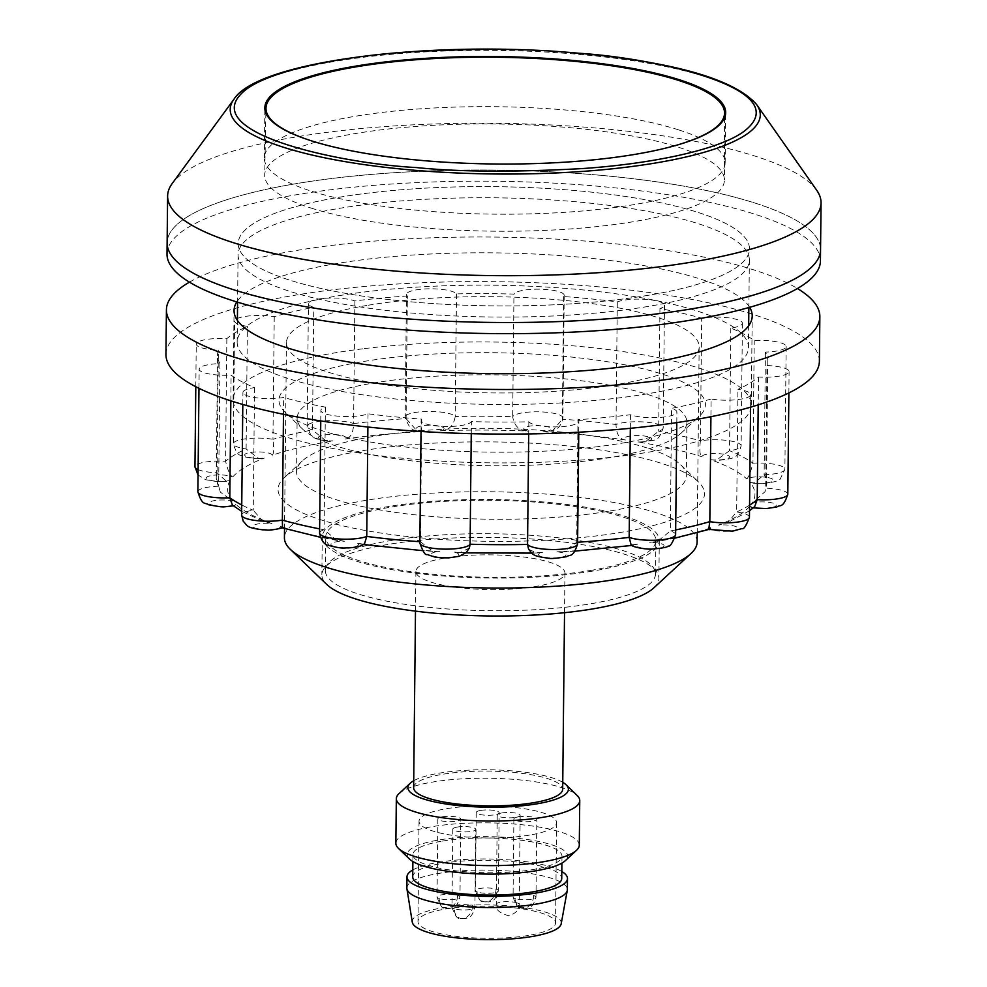 <?xml version="1.0" encoding="UTF-8"?>
<svg xmlns="http://www.w3.org/2000/svg" width="987" height="987" viewBox="0 0 987 987"><rect width="100%" height="100%" fill="white"/><g stroke="black" fill="none" stroke-linecap="round" stroke-linejoin="round"><path stroke-width="0.74" stroke-dasharray="4.93 3.7" d="M749.441 517.225A25.218 5.885 0.6 0 0 736.66 511.969L727.703 522.604L718.277 525.146A13.756 3.208 -179.4 0 1 736.302 526.737A13.756 3.208 -179.4 0 1 730.972 530.957A13.756 3.208 -179.4 0 1 710.344 527.996L708.913 529.414M711.109 399.019A275.151 64.155 -179.4 0 1 671.579 408.359A25.218 5.885 -179.4 0 1 676.909 412.035A25.218 5.885 -179.4 0 1 654.973 417.637A25.218 5.885 -179.4 0 1 630.459 414.737A275.151 64.155 -179.4 0 1 577.975 419.685A25.218 5.885 -179.4 0 1 578.888 421.276A25.218 5.885 -179.4 0 1 547.131 426.618A25.218 5.885 -179.4 0 1 528.835 421.807A275.151 64.155 -179.4 0 1 471.379 421.597A25.218 5.885 -179.4 0 1 456.093 426.15A25.218 5.885 -179.4 0 1 430.986 425.138A25.218 5.885 -179.4 0 1 421.128 420.363A25.218 5.885 -179.4 0 1 421.708 419.13A275.151 64.155 -179.4 0 1 368.028 413.8A25.218 5.885 -179.4 0 1 346.178 416.563A25.218 5.885 -179.4 0 1 324.242 413.405A25.218 5.885 -179.4 0 1 320.874 410.419A25.218 5.885 -179.4 0 1 325.389 407.125A275.151 64.155 -179.4 0 1 283.651 397.49A25.218 5.885 -179.4 0 1 258.582 398.045A25.218 5.885 -179.4 0 1 243.147 393.221A25.218 5.885 -179.4 0 1 242.925 392.444A25.218 5.885 -179.4 0 1 254.535 387.62A275.151 64.155 -179.4 0 1 231.094 375.146A25.218 5.885 -179.4 0 1 199.164 369.15A25.218 5.885 -179.4 0 1 200.028 367.645A25.218 5.885 -179.4 0 1 219.928 363.574A275.151 64.155 -179.4 0 1 217.535 354.962A275.151 64.155 -179.4 0 1 218.361 350.163A25.218 5.885 -179.4 0 1 196.253 344.093A25.218 5.885 -179.4 0 1 201.459 340.577A25.218 5.885 -179.4 0 1 226.85 338.664A275.151 64.155 -179.4 0 1 247.392 326.352A25.218 5.885 -179.4 0 1 234.622 321.096A25.218 5.885 -179.4 0 1 247.231 316.136A25.218 5.885 -179.4 0 1 274.238 316.679A275.151 64.155 -179.4 0 1 313.767 307.327A25.218 5.885 -179.4 0 1 308.438 303.651A25.218 5.885 -179.4 0 1 330.374 298.049A25.218 5.885 -179.4 0 1 354.876 300.949A275.151 64.155 -179.4 0 1 355.197 300.912A275.151 64.155 -179.4 0 1 407.372 296.001A25.218 5.885 -179.4 0 1 406.459 294.41A25.218 5.885 -179.4 0 1 438.216 289.068A25.218 5.885 -179.4 0 1 456.5 293.892A275.151 64.155 -179.4 0 1 513.956 294.089A25.218 5.885 -179.4 0 1 529.254 289.536A25.218 5.885 -179.4 0 1 554.349 290.548A25.218 5.885 -179.4 0 1 564.206 295.323A25.218 5.885 -179.4 0 1 563.626 296.556A275.151 64.155 -179.4 0 1 617.307 301.886A25.218 5.885 -179.4 0 1 639.157 299.123A25.218 5.885 -179.4 0 1 661.093 302.281A25.218 5.885 -179.4 0 1 664.473 305.267A25.218 5.885 -179.4 0 1 659.958 308.561A275.151 64.155 -179.4 0 1 701.683 318.196A25.218 5.885 -179.4 0 1 726.765 317.641A25.218 5.885 -179.4 0 1 742.199 322.465A25.218 5.885 -179.4 0 1 742.409 323.255A25.218 5.885 -179.4 0 1 730.812 328.066A275.151 64.155 -179.4 0 1 754.241 340.54A25.218 5.885 -179.4 0 1 786.17 346.548A25.218 5.885 -179.4 0 1 785.319 348.041A25.218 5.885 -179.4 0 1 765.418 352.112A275.151 64.155 -179.4 0 1 767.8 360.724A275.151 64.155 -179.4 0 1 766.973 365.523A25.218 5.885 -179.4 0 1 789.094 371.593A25.218 5.885 -179.4 0 1 783.875 375.109A25.218 5.885 -179.4 0 1 758.497 377.022A275.151 64.155 -179.4 0 1 737.943 389.334A25.218 5.885 -179.4 0 1 750.725 394.59A25.218 5.885 -179.4 0 1 738.103 399.55A25.218 5.885 -179.4 0 1 711.109 399.019L710.924 416.699M384.733 447.493A213.241 49.72 0.6 0 0 284.392 477.535A213.241 49.72 0.6 0 0 362.895 530.044A213.241 49.72 0.6 0 0 597.814 535.744A213.241 49.72 0.6 0 0 698.401 481.866A213.241 49.72 0.6 0 0 384.733 447.493M588.832 514.116A194.895 45.439 -179.4 0 1 393.776 512.142A194.895 45.439 -179.4 0 1 296.569 471.737A194.895 45.439 -179.4 0 1 302.367 460.904A194.895 45.439 -179.4 0 1 394.084 433.453A194.895 45.439 -179.4 0 1 680.771 464.865A194.895 45.439 -179.4 0 1 686.335 475.82A194.895 45.439 -179.4 0 1 588.832 514.116M598.739 446.556A213.241 49.72 -179.4 0 1 285.07 412.184A213.241 49.72 -179.4 0 1 385.658 358.306A213.241 49.72 -179.4 0 1 620.576 364.006A213.241 49.72 -179.4 0 1 699.08 416.526A213.241 49.72 -179.4 0 1 598.739 446.556M394.64 379.946A194.895 45.439 0.6 0 0 297.136 418.229A194.895 45.439 0.6 0 0 302.701 429.185A194.895 45.439 0.6 0 0 589.387 460.596A194.895 45.439 0.6 0 0 681.104 433.145A194.895 45.439 0.6 0 0 686.903 422.313A194.895 45.439 0.6 0 0 589.695 381.92A194.895 45.439 0.6 0 0 394.64 379.946M189.455 282.146A326.734 76.184 -179.4 0 1 329.892 245.64A326.734 76.184 -179.4 0 1 797.41 288.512M165.952 354.419A326.734 76.184 -179.4 0 1 329.424 290.227A326.734 76.184 -179.4 0 1 656.429 293.546A326.734 76.184 -179.4 0 1 819.383 361.267M749.651 307.302A259.1 60.417 0.6 0 0 363.685 259.643A259.1 60.417 0.6 0 0 236.806 301.936M362.747 348.818A259.1 60.417 0.6 0 0 233.117 399.723A259.1 60.417 0.6 0 0 362.34 453.428A259.1 60.417 0.6 0 0 621.662 456.056A259.1 60.417 0.6 0 0 751.28 405.151A259.1 60.417 0.6 0 0 622.057 351.446A259.1 60.417 0.6 0 0 362.747 348.818M787.811 494.216A25.218 5.885 0.6 0 0 765.69 488.146L765.061 491.662L752.328 502.839A13.756 3.208 -179.4 0 1 771.316 502.728A13.756 3.208 -179.4 0 1 773.389 507.17A13.756 3.208 -179.4 0 1 749.812 506.232L751.601 507.589L754.71 506.565M758.497 377.022L758.201 404.867M749.923 482.248L753.871 483.285L764.135 474.735A25.218 5.885 0.6 0 0 784.036 470.676A25.218 5.885 0.6 0 0 784.887 469.17A25.218 5.885 0.6 0 0 752.958 463.174C750.613 472.489 748.504 477.708 746.628 478.831A13.756 3.208 -179.4 0 1 763.691 477.029A13.756 3.208 -179.4 0 1 772.846 481.014A13.756 3.208 -179.4 0 1 749.923 482.248A263.677 61.478 -179.4 0 1 752.328 502.839M765.418 352.112L764.135 474.735A275.151 64.155 0.6 0 1 766.517 483.346L765.073 491.662M710.652 459.683L716.229 460.287L729.529 450.701A25.218 5.885 0.6 0 0 741.126 445.877A25.218 5.885 0.6 0 0 740.916 445.1A25.218 5.885 0.6 0 0 725.482 440.264A25.218 5.885 0.6 0 0 700.4 440.819C699.289 450.306 699.832 455.624 702.053 456.771A13.756 3.208 -179.4 0 1 714.588 453.551A13.756 3.208 -179.4 0 1 729.43 456.475A13.756 3.208 -179.4 0 1 710.652 459.683A263.677 61.478 -179.4 0 1 746.628 478.831M730.812 328.066L729.529 450.701A275.151 64.155 0.6 0 1 752.958 463.174L754.241 340.54M637.984 441.979L645.091 441.979L658.674 431.196A25.218 5.885 0.6 0 0 663.19 427.889A25.218 5.885 0.6 0 0 659.809 424.903A25.218 5.885 0.6 0 0 637.873 421.745A25.218 5.885 0.6 0 0 616.024 424.509C616.283 434.033 619.404 439.203 625.388 440.005A13.756 3.208 -179.4 0 1 631.495 435.872A13.756 3.208 -179.4 0 1 649.767 437.29A13.756 3.208 -179.4 0 1 637.984 441.979A263.677 61.478 -179.4 0 1 702.053 456.771M659.958 308.561L658.674 431.196A275.151 64.155 0.6 0 1 700.4 440.819L701.683 318.196M542.973 431.837L552.88 430.418L562.343 419.191A25.218 5.885 0.6 0 0 562.923 417.957A25.218 5.885 0.6 0 0 553.065 413.171A25.218 5.885 0.6 0 0 527.971 412.171A25.218 5.885 0.6 0 0 512.672 416.711C514.264 426.162 519.47 430.961 528.304 431.109A13.756 3.208 -179.4 0 1 527.046 426.668A13.756 3.208 -179.4 0 1 545.971 426.372A13.756 3.208 -179.4 0 1 542.973 431.837A263.677 61.478 -179.4 0 1 625.388 440.005M563.626 296.556L562.343 419.191A275.151 64.155 0.6 0 1 616.024 424.509L617.307 301.886M440.103 430.801C448.579 430.714 453.625 425.952 455.217 416.514A25.218 5.885 0.6 0 0 436.933 411.69A25.218 5.885 0.6 0 0 405.176 417.045A25.218 5.885 0.6 0 0 406.089 418.624L416.428 430.209L425.582 431.418A13.756 3.208 -179.4 0 1 417.156 427.359A13.756 3.208 -179.4 0 1 433.848 425.385A13.756 3.208 -179.4 0 1 440.103 430.801A263.677 61.478 -179.4 0 1 528.304 431.109M456.5 293.892L455.217 416.514A275.151 64.155 0.6 0 1 512.672 416.711L513.956 294.089M354.876 300.949L353.593 423.571A25.218 5.885 0.6 0 0 329.09 420.672A25.218 5.885 0.6 0 0 307.154 426.273A25.218 5.885 0.6 0 0 312.472 429.962L326.006 440.868L332.866 440.893A13.756 3.208 -179.4 0 1 318.554 437.833A13.756 3.208 -179.4 0 1 330.46 434.49A13.756 3.208 -179.4 0 1 345.018 439.018C350.484 438.253 353.346 433.096 353.593 423.571A275.151 64.155 0.6 0 1 353.914 423.534A275.151 64.155 0.6 0 1 406.089 418.624L407.372 296.001M272.19 455.241C273.818 454.106 274.078 448.789 272.955 439.301A25.218 5.885 0.6 0 0 245.948 438.771A25.218 5.885 0.6 0 0 233.327 443.718A25.218 5.885 0.6 0 0 246.108 448.974L258.902 458.659L264.257 458.091A13.756 3.208 -179.4 0 1 246.232 456.487A13.756 3.208 -179.4 0 1 251.562 452.28A13.756 3.208 -179.4 0 1 272.19 455.241A263.677 61.478 -179.4 0 1 332.866 440.893M274.238 316.679L272.955 439.301A275.151 64.155 0.6 0 1 312.472 429.962L313.767 307.327M198.116 469.615A25.218 5.885 0.6 0 0 217.078 472.785L226.529 481.409L230.218 480.398A13.756 3.208 -179.4 0 1 211.23 480.496A13.756 3.208 -179.4 0 1 209.158 476.067A13.756 3.208 -179.4 0 1 232.722 477.005C230.255 475.857 227.874 470.626 225.567 461.287A25.218 5.885 0.6 0 0 200.176 463.199A25.218 5.885 0.6 0 0 194.957 466.715M226.85 338.664L225.567 461.287A275.151 64.155 0.6 0 1 246.108 448.974L247.392 326.352M232.426 505.171L234.499 505.763L235.918 504.406A13.756 3.208 -179.4 0 1 218.855 506.208A13.756 3.208 -179.4 0 1 209.7 502.223A13.756 3.208 -179.4 0 1 232.611 500.989L220.335 492.131L218.645 486.209A25.218 5.885 0.6 0 0 198.745 490.268A25.218 5.885 0.6 0 0 197.881 491.773M219.928 363.574L218.645 486.209A275.151 64.155 0.6 0 1 216.252 477.585A275.151 64.155 0.6 0 1 217.078 472.785L218.361 350.163M282.516 527.885L280.493 526.466A13.756 3.208 -179.4 0 1 267.946 529.686A13.756 3.208 -179.4 0 1 253.104 526.762A13.756 3.208 -179.4 0 1 271.881 523.554L262.838 521.222L253.252 510.242A25.218 5.885 0.6 0 0 241.642 515.066M254.535 387.62L253.252 510.242A275.151 64.155 0.6 0 1 241.753 504.974M364.536 543.775L361.476 544.269L357.158 543.22A13.756 3.208 -179.4 0 1 351.051 547.366A13.756 3.208 -179.4 0 1 332.779 545.947A13.756 3.208 -179.4 0 1 344.549 541.246L336.925 540.407L324.106 529.748A25.218 5.885 0.6 0 0 319.591 533.054M325.389 407.125L324.106 529.748A275.151 64.155 0.6 0 1 319.628 528.884M469.38 547.995L459.979 552.683L454.23 552.128A13.756 3.208 -179.4 0 1 455.488 556.569A13.756 3.208 -179.4 0 1 436.575 556.865A13.756 3.208 -179.4 0 1 439.56 551.4L432.923 551.326L420.425 541.752A25.218 5.885 0.6 0 0 419.845 542.986M421.708 419.13L420.425 541.752A275.151 64.155 0.6 0 1 419.857 541.715M577.592 543.899A25.218 5.885 0.6 0 0 576.692 542.307L563.75 551.795L556.952 551.819A13.756 3.208 -179.4 0 1 565.378 555.878A13.756 3.208 -179.4 0 1 548.698 557.84A13.756 3.208 -179.4 0 1 542.443 552.436L536.866 552.954L528.613 549.303M528.835 421.807L528.711 433.922M675.626 534.67A25.218 5.885 0.6 0 0 670.296 530.981L657.49 541.505L649.68 542.332A13.756 3.208 -179.4 0 1 663.992 545.404A13.756 3.208 -179.4 0 1 652.074 548.747A13.756 3.208 -179.4 0 1 637.528 544.219L631.088 544.886M630.459 414.737L630.323 428.309M675.676 529.933A275.151 64.155 0.6 0 1 670.296 530.981L671.579 408.359M577.617 542.245A275.151 64.155 0.6 0 1 576.692 542.307L577.975 419.685M471.255 433.651L471.379 421.597M367.892 427.026L368.028 413.8M283.479 414.293L283.651 397.49M230.835 400.821L231.094 375.146M767.8 360.724L766.517 483.346A275.151 64.155 0.6 0 1 765.69 488.146L766.973 365.523M749.565 505.196A275.151 64.155 0.6 0 1 736.66 511.969L737.943 389.334M480.78 810.401A11.462 2.677 -179.4 0 1 492.821 810.265A11.462 2.677 -179.4 0 1 499.163 812.72A11.462 2.677 -179.4 0 1 494.623 814.806A11.462 2.677 -179.4 0 1 482.594 814.941A11.462 2.677 -179.4 0 1 476.24 812.486A11.462 2.677 -179.4 0 1 480.78 810.401M442.398 816.804A11.462 2.677 -179.4 0 1 454.439 816.656A11.462 2.677 -179.4 0 1 460.781 819.124A11.462 2.677 -179.4 0 1 456.241 821.196A11.462 2.677 -179.4 0 1 444.199 821.344A11.462 2.677 -179.4 0 1 437.858 818.877A11.462 2.677 -179.4 0 1 442.398 816.804M457.351 827.044A11.462 2.677 -179.4 0 1 469.38 826.909A11.462 2.677 -179.4 0 1 475.734 829.364A11.462 2.677 -179.4 0 1 471.194 831.449A11.462 2.677 -179.4 0 1 459.152 831.585A11.462 2.677 -179.4 0 1 452.799 829.129A11.462 2.677 -179.4 0 1 457.351 827.044M518.422 816.866A11.462 2.677 -179.4 0 1 530.463 816.73A11.462 2.677 -179.4 0 1 536.805 819.185A11.462 2.677 -179.4 0 1 532.264 821.27A11.462 2.677 -179.4 0 1 520.235 821.406A11.462 2.677 -179.4 0 1 513.882 818.951A11.462 2.677 -179.4 0 1 518.422 816.866M501.791 812.955A11.462 2.677 -179.4 0 1 513.832 812.819A11.462 2.677 -179.4 0 1 520.174 815.274A11.462 2.677 -179.4 0 1 515.633 817.359A11.462 2.677 -179.4 0 1 503.592 817.495A11.462 2.677 -179.4 0 1 497.251 815.04A11.462 2.677 -179.4 0 1 501.791 812.955M678.896 144.534A229.292 53.458 -179.4 0 1 312.472 141.166A229.292 53.458 -179.4 0 1 310.954 140.685M311.287 208.134A229.885 53.606 0.6 0 0 567.71 229.132A229.885 53.606 0.6 0 0 724.433 179.893A229.885 53.606 0.6 0 0 677.822 147.051A229.885 53.606 0.6 0 0 421.856 126.015A229.885 53.606 0.6 0 0 264.689 175.069A229.885 53.606 0.6 0 0 311.287 208.134M816.705 190.257A326.734 76.184 0.6 0 0 754.808 156.032A326.734 76.184 0.6 0 0 416.662 124.67A326.734 76.184 0.6 0 0 172.219 183.508M754.315 202.853A326.734 76.184 -179.4 0 1 820.555 249.686A326.734 76.184 -179.4 0 0 639.638 179.523A326.734 76.184 -179.4 0 0 296.618 183.57A326.734 76.184 -179.4 0 0 167.124 242.839A326.734 76.184 -179.4 0 1 390.198 172.984A326.734 76.184 -179.4 0 1 754.315 202.853M678.439 129.815A230.44 53.73 0.6 0 0 421.634 108.743A230.44 53.73 0.6 0 0 264.319 158.006A230.44 53.73 0.6 0 0 311.028 191.046A230.44 53.73 0.6 0 0 567.833 212.106A230.44 53.73 0.6 0 0 725.161 162.843A230.44 53.73 0.6 0 0 678.439 129.815M648.163 295.323A255.658 59.615 -179.4 0 1 379.761 298.481A255.658 59.615 -179.4 0 1 238.2 243.592A255.658 59.615 -179.4 0 1 339.516 197.203A255.658 59.615 -179.4 0 1 607.918 194.044A255.658 59.615 -179.4 0 1 749.478 248.946A255.658 59.615 -179.4 0 1 648.163 295.323A255.658 59.615 -179.4 0 1 379.761 298.481A255.658 59.615 -179.4 0 1 238.2 243.592A255.658 59.615 -179.4 0 1 339.516 197.203A255.658 59.615 -179.4 0 1 607.918 194.044A255.658 59.615 -179.4 0 1 749.478 248.946A255.658 59.615 -179.4 0 1 648.163 295.323M648.04 306.464A255.658 59.615 -179.4 0 1 379.637 309.634A255.658 59.615 -179.4 0 1 238.077 254.732A255.658 59.615 -179.4 0 1 339.405 208.356A255.658 59.615 -179.4 0 1 607.807 205.197A255.658 59.615 -179.4 0 1 749.367 260.087A255.658 59.615 -179.4 0 1 648.04 306.464M167 253.992A326.734 76.184 -179.4 0 1 296.495 194.723A326.734 76.184 -179.4 0 1 639.527 190.676A326.734 76.184 -179.4 0 1 820.444 260.827M390.778 540.543A165.088 38.493 -179.4 0 1 564.095 538.507A165.088 38.493 -179.4 0 1 655.504 573.953A165.088 38.493 -179.4 0 1 590.078 603.896A165.088 38.493 -179.4 0 1 416.761 605.944A165.088 38.493 -179.4 0 1 325.352 570.498A165.088 38.493 -179.4 0 1 390.778 540.543M590.423 570.461A165.088 38.493 0.6 0 0 655.849 540.506A165.088 38.493 0.6 0 0 564.441 505.06A165.088 38.493 0.6 0 0 391.123 507.108A165.088 38.493 0.6 0 0 325.698 537.051A165.088 38.493 0.6 0 0 417.106 572.497A165.088 38.493 0.6 0 0 590.423 570.461M653.887 587.82A168.53 39.295 0.6 0 0 658.897 578.444A168.53 39.295 0.6 0 0 565.576 542.258A168.53 39.295 0.6 0 0 388.656 544.343A168.53 39.295 0.6 0 0 321.861 574.915A168.53 39.295 0.6 0 0 326.685 584.39M592.496 571.115A168.53 39.295 -179.4 0 1 415.576 573.2A168.53 39.295 -179.4 0 1 322.255 537.014A168.53 39.295 -179.4 0 1 389.051 506.442A168.53 39.295 -179.4 0 1 565.983 504.357A168.53 39.295 -179.4 0 1 659.291 540.543A168.53 39.295 -179.4 0 1 592.496 571.115M697.106 542.06A206.357 48.116 0.6 0 0 582.848 497.744A206.357 48.116 0.6 0 0 366.202 500.298A206.357 48.116 0.6 0 0 284.416 537.73M368.25 305.217A206.357 48.116 -179.4 0 1 584.896 302.664A206.357 48.116 -179.4 0 1 699.154 346.968A206.357 48.116 -179.4 0 1 617.368 384.399A206.357 48.116 -179.4 0 1 400.722 386.953A206.357 48.116 -179.4 0 1 286.464 342.649A206.357 48.116 -179.4 0 1 368.25 305.217M338.492 295.755A255.658 59.615 -179.4 0 1 606.894 292.596A255.658 59.615 -179.4 0 1 748.454 347.486A255.658 59.615 -179.4 0 1 647.127 393.862A255.658 59.615 -179.4 0 1 378.724 397.033A255.658 59.615 -179.4 0 1 237.164 342.131A255.658 59.615 -179.4 0 1 338.492 295.755M528.279 935.466A68.782 16.039 -179.4 0 1 456.068 936.318A68.782 16.039 -179.4 0 1 417.982 921.55A68.782 16.039 -179.4 0 1 445.236 909.064A68.782 16.039 -179.4 0 1 517.459 908.213A68.782 16.039 -179.4 0 1 555.545 922.981A68.782 16.039 -179.4 0 1 528.279 935.466M529.328 835.138A68.782 16.039 -179.4 0 1 457.117 835.989A68.782 16.039 -179.4 0 1 419.031 821.209A68.782 16.039 -179.4 0 1 446.284 808.735A68.782 16.039 -179.4 0 1 518.508 807.884A68.782 16.039 -179.4 0 1 556.594 822.652A68.782 16.039 -179.4 0 1 529.328 835.138M562.75 782.321A80.255 18.716 0.6 0 0 439.721 773.092A80.255 18.716 0.6 0 0 413.713 780.766M399.069 793.585A91.717 21.381 -179.4 0 1 432.688 782.037A91.717 21.381 -179.4 0 1 577.136 795.448M409.506 859.048A80.255 18.716 -179.4 0 1 439.018 839.974A80.255 18.716 -179.4 0 1 531.685 840.196A80.255 18.716 -179.4 0 1 565.317 860.676M579.283 845.193A91.717 21.381 0.6 0 0 528.501 825.502A91.717 21.381 0.6 0 0 432.22 826.637A91.717 21.381 0.6 0 0 395.861 843.268M442.484 841.084A74.518 17.371 -179.4 0 1 520.717 840.159A74.518 17.371 -179.4 0 1 561.973 856.161A74.518 17.371 -179.4 0 1 532.437 869.67A74.518 17.371 -179.4 0 1 454.205 870.596A74.518 17.371 -179.4 0 1 412.948 854.594A74.518 17.371 -179.4 0 1 442.484 841.084M412.714 876.888A74.518 17.371 -179.4 0 1 442.25 863.378A74.518 17.371 -179.4 0 1 520.482 862.453A74.518 17.371 -179.4 0 1 561.739 878.455M412.788 869.954A80.255 18.716 -179.4 0 1 438.783 862.28A80.255 18.716 -179.4 0 1 561.813 871.509M406.866 887.979A80.255 18.716 -179.4 0 1 438.672 873.421A80.255 18.716 -179.4 0 1 522.925 872.434A80.255 18.716 -179.4 0 1 567.352 889.657M412.295 922.179A74.518 17.371 -179.4 0 1 441.781 907.966A74.518 17.371 -179.4 0 1 521.333 907.213A74.518 17.371 -179.4 0 1 561.208 923.733M445.445 557.926A74.518 17.371 -179.4 0 1 523.678 557.001A74.518 17.371 -179.4 0 1 564.934 573.003A74.518 17.371 -179.4 0 1 535.41 586.525A74.518 17.371 -179.4 0 1 457.178 587.45A74.518 17.371 -179.4 0 1 415.909 571.448A74.518 17.371 -179.4 0 1 445.445 557.926M413.652 787.712A74.518 17.371 -179.4 0 1 443.175 774.19A74.518 17.371 -179.4 0 1 521.42 773.265A74.518 17.371 -179.4 0 1 562.676 789.267M637.528 544.219A263.677 61.478 -179.4 0 1 623.019 546.181A263.677 61.478 -179.4 0 1 556.952 551.819M542.443 552.436A263.677 61.478 -179.4 0 1 454.23 552.128M439.56 551.4A263.677 61.478 -179.4 0 1 357.158 543.22M344.549 541.246A263.677 61.478 -179.4 0 1 280.493 526.466M271.881 523.554A263.677 61.478 -179.4 0 1 235.918 504.406M232.611 500.989A263.677 61.478 -179.4 0 1 230.218 480.398M232.722 477.005A263.677 61.478 -179.4 0 1 264.257 458.091M345.018 439.018A263.677 61.478 -179.4 0 1 425.582 431.418M749.812 506.232A263.677 61.478 -179.4 0 1 718.277 525.146M710.344 527.996A263.677 61.478 -179.4 0 1 649.68 542.332M496.029 889.114A11.462 8.871 107.6 0 1 486.776 901.785A11.462 8.871 -72.4 0 1 483.408 901.563A11.462 8.871 -72.4 0 1 477.745 892.162A11.462 2.677 0.6 0 0 493.808 892.84A11.462 2.677 0.6 0 0 498.349 890.755A11.462 2.677 0.6 0 0 496.029 889.114A11.462 2.677 0.6 0 0 479.966 888.436A11.462 2.677 0.6 0 0 475.426 890.521A11.462 2.677 0.6 0 0 477.745 892.162M457.635 895.505A11.462 8.871 107.6 0 1 448.382 908.176A11.462 8.871 -72.4 0 1 445.026 907.954A11.462 8.871 -72.4 0 1 439.363 898.552A11.462 2.677 0.6 0 0 455.426 899.231A11.462 2.677 0.6 0 0 459.967 897.158A11.462 2.677 0.6 0 0 457.635 895.505A11.462 2.677 0.6 0 0 441.584 894.839A11.462 2.677 0.6 0 0 437.031 896.912A11.462 2.677 0.6 0 0 439.363 898.552M472.588 905.758A11.462 8.871 107.6 0 1 463.335 918.428A11.462 8.871 -72.4 0 1 459.979 918.206A11.462 8.871 -72.4 0 1 454.316 908.805A11.462 2.677 0.6 0 0 470.367 909.483A11.462 2.677 0.6 0 0 474.92 907.398A11.462 2.677 0.6 0 0 472.588 905.758A11.462 2.677 0.6 0 0 456.525 905.079A11.462 2.677 0.6 0 0 451.984 907.164A11.462 2.677 0.6 0 0 454.316 908.805M533.671 895.579A11.462 8.871 107.6 0 1 524.418 908.25A11.462 8.871 -72.4 0 1 521.062 908.028A11.462 8.871 -72.4 0 1 515.387 898.626A11.462 2.677 0.6 0 0 531.45 899.305A11.462 2.677 0.6 0 0 535.99 897.22A11.462 2.677 0.6 0 0 533.671 895.579A11.462 2.677 0.6 0 0 517.607 894.901A11.462 2.677 0.6 0 0 513.067 896.986A11.462 2.677 0.6 0 0 515.387 898.626M516.917 902.821A11.462 2.677 0.6 0 0 500.853 902.143A11.462 2.677 0.6 0 0 496.313 904.215A11.462 2.677 0.6 0 0 498.632 905.856A11.462 2.677 0.6 0 0 514.696 906.535A11.462 2.677 0.6 0 0 519.236 904.462A11.462 2.677 0.6 0 0 516.917 902.821M233.944 99.268A265.047 61.799 -179.4 0 1 575.433 54.075A265.047 61.799 -179.4 0 1 706.544 76.974A265.047 61.799 -179.4 0 1 756.758 104.745M302.367 460.904L284.392 477.535M302.701 429.185L285.07 412.184M296.569 471.737L297.136 418.229M233.117 399.723L234.055 310.535M753.217 507.886L751.601 507.589M786.17 346.548L784.887 469.17L780.433 478.559C780.051 480.62 774.351 482.261 763.346 483.507L753.871 483.285M742.409 323.255L741.126 445.877C739.016 453.317 736.549 457.104 733.723 457.24C734.192 458.696 715.674 461.015 716.229 460.287M664.473 305.267L663.19 427.889C657.774 443.286 655.787 438.808 645.091 441.979M564.206 295.323L562.923 417.957C561.381 425.311 558.025 429.456 552.88 430.418M242.802 404.46L242.925 392.444M320.763 420.931L320.874 410.419M421.017 431.467L421.128 420.363M575.187 551.091L563.75 551.795M631.988 545.441L633.457 545.243M676.798 422.609L676.909 412.035M536.866 552.954L531.697 553.102M465.864 552.88L459.979 552.683M578.764 432.195L578.888 421.276M432.923 551.326L422.399 550.623M363.364 544.528L361.476 544.269M336.925 540.407L320.294 537.261M262.838 521.222L241.679 511.303M220.335 492.131L216.252 477.585L217.535 354.962M198.967 388.31L199.164 369.15M234.499 505.763L233.463 505.949M195.796 386.719L196.253 344.093M226.529 481.409L216.338 481.52L205.629 479.707L198.054 475.018M258.902 458.659C257.175 459.066 252.228 458.412 244.036 456.71C240.717 454.094 237.719 458.35 233.327 443.718L234.622 321.096M326.006 440.868C319.726 439.98 315.803 438.944 314.236 437.747C312.645 438.783 310.276 434.971 307.154 426.273L308.438 303.651M416.428 430.209C412.035 430.974 408.285 426.581 405.176 417.045L406.459 294.41M749.503 510.785L727.703 522.604M788.872 392.925L789.094 371.593M751.28 405.151L752.217 315.963M675.083 538.112L657.49 541.505M686.335 475.82L686.903 422.313M681.104 433.145L699.08 416.526M680.771 464.865L698.401 481.866M750.589 407.162L750.725 394.59M476.24 812.486L475.426 890.521C478.374 899.083 481.039 902.772 483.408 901.563L488.861 901.933C489.86 900.773 494.635 903.882 498.349 890.755L499.163 812.72M437.858 818.877L437.031 896.912C439.992 905.486 442.657 909.163 445.026 907.954L450.467 908.324C451.478 907.176 456.253 910.285 459.967 897.158L460.781 819.124M452.799 829.129L451.984 907.164C454.945 915.726 457.61 919.415 459.979 918.206L465.42 918.576C466.432 917.416 471.206 920.526 474.92 907.398L475.734 829.364M513.882 818.951L513.067 896.986C516.016 905.548 518.681 909.237 521.062 908.028L526.503 908.398C527.502 907.238 532.277 910.347 535.99 897.22L536.805 819.185M497.251 815.04L496.313 904.215C495.104 909.311 499.262 913.148 508.786 915.763C516.226 913.209 519.705 909.446 519.236 904.462L520.174 815.274M724.532 117.909L724.433 179.893M265.885 113.11L264.689 175.069M264.319 158.006L264.837 107.842M725.161 162.843L725.679 112.678M238.077 254.732L237.583 302.17M749.367 260.087L748.862 307.525M655.504 573.953L655.849 540.506M322.255 537.014L321.861 574.915M699.154 346.968L697.204 532.832M748.454 347.486L748.677 325.735M419.031 821.209L417.982 921.55M561.973 856.161L561.899 863.107M564.934 573.003L564.527 612.705M415.909 571.448L415.49 611.15M412.948 854.594L412.874 861.54M556.594 822.652L555.545 922.981M237.164 342.131L237.398 320.38M286.464 342.649L284.515 528.514M659.291 540.543L658.897 578.444M325.352 570.498L325.698 537.051"/><path stroke-width="1.48" d="M710.344 527.996C708.691 531.672 708.518 529.55 709.826 521.642A25.218 5.885 0.6 0 0 736.82 522.172A25.218 5.885 0.6 0 0 749.441 517.225L750.589 407.162M710.924 416.699L709.826 521.642A275.151 64.155 0.6 0 1 675.676 529.933M797.41 288.512A326.734 76.184 -179.4 0 1 819.852 316.679A326.734 76.184 -179.4 0 1 656.392 380.859A326.734 76.184 -179.4 0 1 329.374 377.552A326.734 76.184 -179.4 0 1 166.421 309.832A326.734 76.184 -179.4 0 1 189.455 282.146M819.852 316.679L819.383 361.267A326.734 76.184 -179.4 0 1 655.923 425.459A326.734 76.184 -179.4 0 1 328.905 422.152A326.734 76.184 -179.4 0 1 165.952 354.419L166.421 309.832M236.806 301.936A259.1 60.417 0.6 0 0 234.055 310.535A259.1 60.417 0.6 0 0 363.278 364.24A259.1 60.417 0.6 0 0 622.587 366.868A259.1 60.417 0.6 0 0 752.217 315.963A259.1 60.417 0.6 0 0 749.651 307.302M749.503 510.785L754.71 506.565L757.214 499.644A25.218 5.885 0.6 0 0 782.592 497.732A25.218 5.885 0.6 0 0 787.811 494.216L788.872 392.925M758.201 404.867L757.214 499.644A275.151 64.155 0.6 0 1 749.565 505.196M577.592 543.899C572.904 558.445 569.992 554.114 566.624 556.668C556.298 558.432 550.092 558.926 547.982 558.136C531.475 555.878 533.449 554.608 528.613 549.303L527.552 544.429A25.218 5.885 0.6 0 0 545.836 549.253A25.218 5.885 0.6 0 0 577.592 543.899L578.764 432.195M528.711 433.922L527.552 544.429A275.151 64.155 0.6 0 1 470.096 544.219L469.38 547.995L466.197 552.584L459.202 556.31L448.703 557.865L441.238 557.791L434.564 556.976L426.927 554.447C425.335 555.496 422.967 551.671 419.845 542.986A25.218 5.885 0.6 0 0 429.703 547.76A25.218 5.885 0.6 0 0 454.797 548.772A25.218 5.885 0.6 0 0 470.096 544.219L471.255 433.651M675.626 534.67C672.381 543.232 669.926 547.008 668.248 546.008C667.706 547.168 662.425 548.192 652.432 549.056C648.903 549.685 632.84 547.6 631.088 544.886L629.175 537.36A25.218 5.885 0.6 0 0 653.69 540.259A25.218 5.885 0.6 0 0 675.626 534.67L676.798 422.609M630.323 428.309L629.175 537.36A275.151 64.155 0.6 0 1 628.855 537.409A275.151 64.155 0.6 0 1 577.617 542.245M419.857 541.715A275.151 64.155 0.6 0 1 366.745 536.434L364.536 543.775C362.13 545.959 356.726 547.341 348.349 547.921C344.241 547.514 344.044 549.488 328.511 545.392C324.168 544.59 321.194 540.481 319.591 533.054A25.218 5.885 0.6 0 0 322.959 536.04A25.218 5.885 0.6 0 0 344.895 539.198A25.218 5.885 0.6 0 0 366.745 536.434L367.892 427.026M319.628 528.884A275.151 64.155 0.6 0 1 282.368 520.124L282.516 527.885C267.193 531.425 267.058 529.575 262.863 529.846C245.64 527.589 247.984 526.157 243.221 521.21L241.642 515.066A25.218 5.885 0.6 0 0 241.852 515.843A25.218 5.885 0.6 0 0 257.299 520.68A25.218 5.885 0.6 0 0 282.368 520.124L283.479 414.293M234.499 505.763C220.829 506.874 226.393 507.96 208.528 504.752C205.197 502.075 202.409 506.541 197.881 491.773A25.218 5.885 0.6 0 0 229.811 497.769L232.426 505.171L241.679 511.303M241.753 504.974A275.151 64.155 0.6 0 1 229.811 497.769L230.835 400.821M310.954 140.685A229.292 53.458 -179.4 0 1 265.984 108.188A229.292 53.458 -179.4 0 1 422.757 59.269A229.292 53.458 -179.4 0 1 678.044 80.243A229.292 53.458 -179.4 0 1 724.532 112.999A229.292 53.458 -179.4 0 1 678.896 144.534M233.857 242.851A326.734 76.184 0.6 0 0 597.974 272.72A326.734 76.184 0.6 0 0 821.048 202.866A326.734 76.184 0.6 0 0 816.705 190.257L756.758 104.745A265.047 61.799 -179.4 0 1 415.058 170.307A265.047 61.799 -179.4 0 1 283.948 147.408A265.047 61.799 -179.4 0 1 233.944 99.268L172.219 183.508A326.734 76.184 0.6 0 0 167.617 196.018A326.734 76.184 0.6 0 0 233.857 242.851M821.048 202.866L820.555 249.686A326.734 76.184 -179.4 0 1 691.06 308.956A326.734 76.184 -179.4 0 1 348.041 313.002A326.734 76.184 -179.4 0 1 167.124 242.839L167 253.992A326.734 76.184 -179.4 0 0 347.917 324.143A326.734 76.184 -179.4 0 0 690.949 320.109A326.734 76.184 -179.4 0 0 820.444 260.827L820.555 249.686A326.734 76.184 -179.4 0 1 597.48 319.541A326.734 76.184 -179.4 0 1 233.364 289.672A326.734 76.184 -179.4 0 1 167.124 242.839L167.617 196.018M311.559 140.87A230.44 53.73 -179.4 0 1 264.837 107.842A230.44 53.73 -179.4 0 1 422.165 58.578A230.44 53.73 -179.4 0 1 678.97 79.639A230.44 53.73 -179.4 0 1 725.679 112.678A230.44 53.73 -179.4 0 1 568.364 161.942A230.44 53.73 -179.4 0 1 311.559 140.87M284.515 528.514L284.416 537.73A206.357 48.116 0.6 0 0 290.314 549.34L326.685 584.39A168.53 39.295 0.6 0 0 592.101 609.016A168.53 39.295 0.6 0 0 653.887 587.82L690.974 553.534A206.357 48.116 0.6 0 0 697.106 542.06L697.204 532.832M290.314 549.34A206.357 48.116 0.6 0 0 615.32 579.492A206.357 48.116 0.6 0 0 690.974 553.534M413.713 780.766A80.255 18.716 0.6 0 0 410.308 783.184A80.255 18.716 0.6 0 0 443.94 803.665A80.255 18.716 0.6 0 0 536.607 803.887A80.255 18.716 0.6 0 0 566.119 784.825A80.255 18.716 0.6 0 0 562.75 782.321M566.119 784.825L577.136 795.448A91.717 21.381 -179.4 0 1 579.751 800.605A91.717 21.381 -179.4 0 1 543.405 817.236A91.717 21.381 -179.4 0 1 447.111 818.371A91.717 21.381 -179.4 0 1 396.33 798.68A91.717 21.381 -179.4 0 1 399.069 793.585L410.308 783.184M576.556 850.288L565.317 860.676A80.255 18.716 -179.4 0 1 535.904 870.781A80.255 18.716 -179.4 0 1 409.506 859.048L398.489 848.425A91.717 21.381 0.6 0 0 542.936 861.824A91.717 21.381 0.6 0 0 576.556 850.288A91.717 21.381 0.6 0 0 579.283 845.193L579.751 800.605M561.899 863.107L561.739 878.455A74.518 17.371 -179.4 0 1 532.203 891.977A74.518 17.371 -179.4 0 1 453.971 892.89A74.518 17.371 -179.4 0 1 412.714 876.888L412.874 861.54M561.813 871.509A80.255 18.716 -179.4 0 1 567.476 878.516A80.255 18.716 -179.4 0 1 535.67 893.075A80.255 18.716 -179.4 0 1 451.417 894.062A80.255 18.716 -179.4 0 1 406.977 876.838A80.255 18.716 -179.4 0 1 412.788 869.954M567.476 878.516L567.352 889.657A80.255 18.716 -179.4 0 1 567.278 890.41A80.255 18.716 -179.4 0 1 535.546 904.215A80.255 18.716 -179.4 0 1 452.737 905.387A80.255 18.716 -179.4 0 1 406.915 888.732A80.255 18.716 -179.4 0 1 406.866 887.979L406.977 876.838M567.278 890.41L561.208 923.733A74.518 17.371 -179.4 0 1 531.746 936.564A74.518 17.371 -179.4 0 1 454.847 937.65A74.518 17.371 -179.4 0 1 412.295 922.179L406.915 888.732M564.527 612.705L562.676 789.267A74.518 17.371 -179.4 0 1 533.14 802.789A74.518 17.371 -179.4 0 1 454.908 803.714A74.518 17.371 -179.4 0 1 413.652 787.712L415.49 611.15M396.33 798.68L395.861 843.268A91.717 21.381 0.6 0 0 398.489 848.425M198.054 475.018L194.957 466.715A25.218 5.885 0.6 0 0 198.116 469.615M416.218 167.543C340.207 163.731 191.145 132.048 246.256 89.361C272.104 69.83 343.488 56.197 409.099 51.892C477.005 48.215 532.079 48.585 574.311 52.977C650.322 56.79 799.384 88.472 744.272 131.16C718.425 150.69 647.04 164.323 581.429 168.629C513.511 172.306 458.449 171.935 416.218 167.543M749.441 517.225C746.184 525.812 743.704 529.6 742.027 528.576L732.514 531.179L708.913 529.414L675.083 538.112M787.811 494.216C782.975 508.86 780.421 504.332 776.732 507.022L766.196 508.564L753.217 507.886M241.642 515.066L242.802 404.46M319.591 533.054L320.763 420.931M419.845 542.986L421.017 431.467M631.988 545.441L575.187 551.091M531.697 553.102L465.864 552.88M422.399 550.623L363.364 544.528M320.294 537.261L282.479 527.909M197.881 491.773L198.967 388.31M194.957 466.715L195.796 386.719M724.532 112.999L724.532 117.909M265.984 108.188L265.885 113.11M756.758 104.745C734.316 79.059 673.615 61.762 574.644 52.866C428.457 39.936 257.533 61.342 233.944 99.268M748.677 325.735L748.862 307.525M237.398 320.38L237.583 302.17"/></g></svg>
